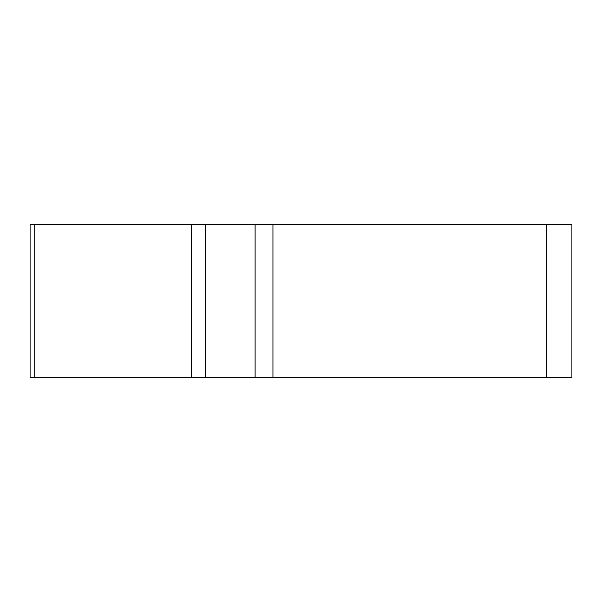 <?xml version="1.0" encoding="UTF-8"?>
<svg xmlns="http://www.w3.org/2000/svg" width="602" height="602" viewBox="0 0 602 602"><rect width="100%" height="100%" fill="white"/><g stroke="black" fill="none" stroke-linecap="round" stroke-linejoin="round"><path stroke-width="0.9" d="M546.353 377.597L30.1 377.597L30.1 224.403L571.9 224.403L571.9 377.597L546.353 377.597L546.353 224.403M55.647 377.597L571.682 377.597L55.647 377.597M205.342 224.403L205.342 377.597L191.541 377.597L191.541 224.403M255.113 377.597L255.113 224.403M272.947 224.403L272.947 377.597M34.72 377.597L34.72 224.403"/></g></svg>
